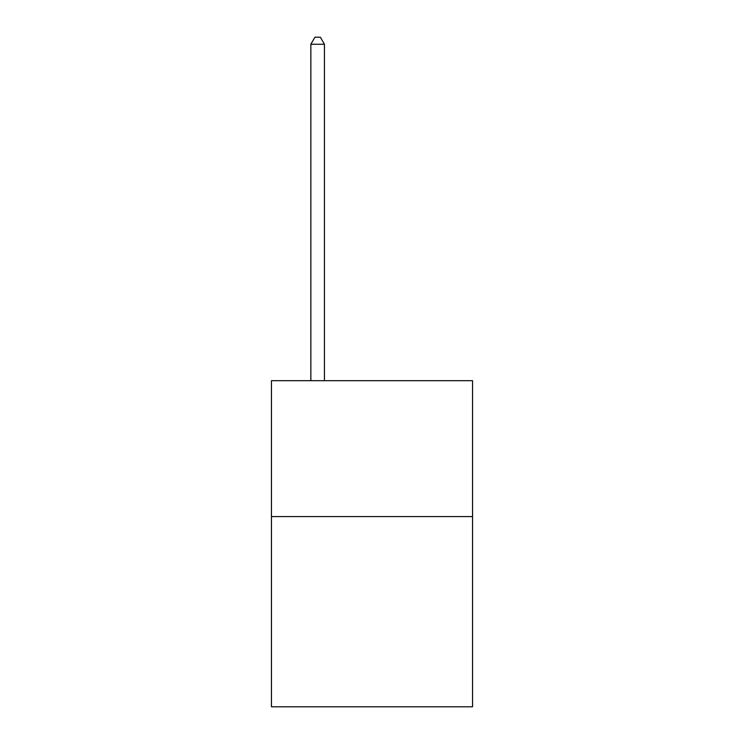 <?xml version="1.0" encoding="UTF-8"?>
<svg xmlns="http://www.w3.org/2000/svg" width="744" height="744" viewBox="0 0 744 744"><rect width="100%" height="100%" fill="white"/><g stroke="black" fill="none" stroke-linecap="round" stroke-linejoin="round"><path stroke-width="1.12" d="M472.552 516.569L472.552 706.8L271.448 706.8L271.448 380.696L472.552 380.696L472.552 516.569L271.448 516.569M324.44 380.696L324.44 44.268L310.853 44.268L310.853 380.696M310.853 44.268L314.935 37.2L320.366 37.2L324.44 44.268"/></g></svg>

